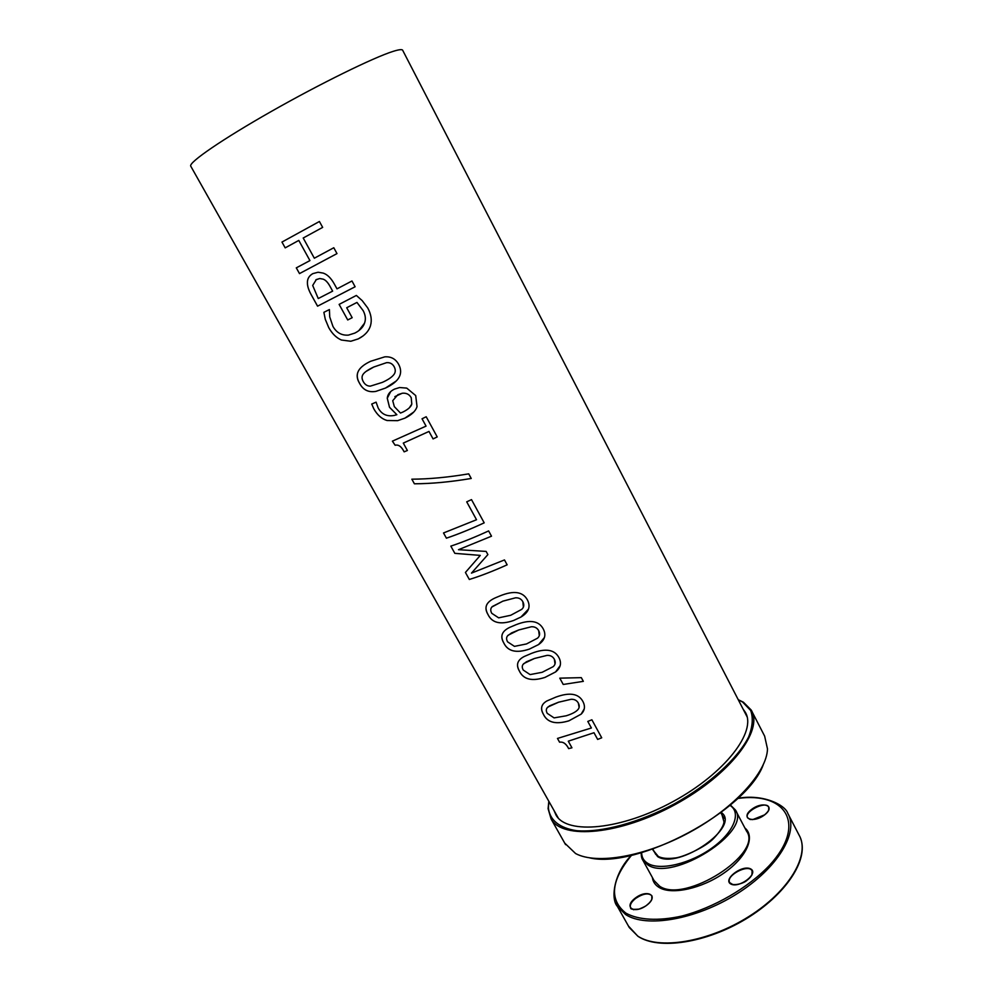 <?xml version="1.0" encoding="UTF-8"?>
<svg xmlns="http://www.w3.org/2000/svg" width="993" height="993" viewBox="0 0 993 993"><rect width="100%" height="100%" fill="white"/><g stroke="black" fill="none" stroke-linecap="round" stroke-linejoin="round"><path stroke-width="1.49" d="M589.842 857.915C637.618 869.061 745.917 811.194 763.108 765.169M743.124 709.139L745.222 712.118C757.225 731.22 725.275 773.262 673.167 801.512C621.184 829.999 567.127 834.84 556.092 815.203L554.02 810.511M738.32 699.854L742.59 702.014L750.683 710.479C753.327 717.852 752.632 726.69 748.61 736.98C737.799 758.453 709.722 784.135 674.545 803.771C638.946 822.713 601.547 832.742 576.734 830.694C559.344 828.137 549.65 819.957 548.384 807.905L548.906 801.425M548.819 801.264L548.099 808.699L551.14 819.076C562.783 839.83 619.942 834.815 675.017 804.628C730.227 774.677 763.89 730.178 751.18 710.02L743.409 702.212L738.246 699.693M564.756 843.156L575.605 853.546C596.681 864.878 645.165 856.624 689.887 832.184C734.659 807.83 766.857 772.095 767.49 748.933L764.647 736.148L751.9 711.41M281.987 242.056L319.411 221.489L322.663 227.385L303.2 238.01L314.334 258.217L333.797 247.741L336.987 253.6L299.501 273.596L296.311 267.849L309.928 260.588L298.806 240.418L285.19 247.865L281.962 242.069L319.436 221.476M285.19 247.865L281.962 242.069M309.94 260.576L298.794 240.43M299.501 273.596L296.286 267.862M336.987 253.6L299.476 273.609M392.247 376.359L393.315 375.255C395.586 372.834 395.872 370.004 394.196 366.765C392.508 363.723 389.951 362.358 386.525 362.668L373.815 367L365.933 371.494M394.184 366.777C392.496 363.736 389.939 362.371 386.525 362.681L373.802 367.013C368.639 369.421 365.201 371.692 363.463 373.827C361.663 375.987 361.589 378.569 363.252 381.585C364.928 384.626 367.286 386.14 370.352 386.14L382.317 382.392C387.506 380.058 391.168 377.688 393.302 375.267C395.574 372.847 395.872 370.017 394.184 366.777L394.196 366.765M396.108 381.089L385.47 388.077L375.937 391.366C368.54 392.669 363.078 389.964 359.553 383.236C355.506 376.273 356.81 370.364 363.475 365.486M359.528 383.261C354.216 374.535 357.914 367.211 370.637 361.278L384.738 356.859C390.981 356.363 395.648 358.895 398.727 364.481C403.568 373.79 399.136 381.66 385.458 388.089L375.925 391.379C368.515 392.682 363.053 389.976 359.528 383.261L359.528 383.261M523.385 607.033L522.852 601.733C521.313 598.94 518.867 597.637 515.516 597.811L502.88 601.137L491.92 606.971M522.852 601.746C521.3 598.953 518.855 597.649 515.516 597.823L502.88 601.162L492.329 606.537C490.43 608.287 490.244 610.546 491.771 613.314L498.66 617.845L510.7 615.288L521.722 609.367C524.019 607.257 524.391 604.725 522.852 601.746L522.852 601.746M528.512 609.069L520.977 617.025L513.592 620.488C500.559 625.019 492.007 622.983 487.948 614.419C485.329 609.764 485.378 605.879 488.109 602.763M487.935 614.431C483.752 607.393 486.26 601.845 495.433 597.798L499.976 595.899C513.691 590.326 522.814 591.617 527.333 599.784C530.945 606.549 528.822 612.309 520.965 617.038L513.58 620.501C500.546 625.031 491.994 623.008 487.935 614.431L487.935 614.431M555.013 663.957L554.355 659.253C552.84 656.522 550.42 655.231 547.093 655.368L534.482 658.471L526.439 661.76L523.187 664.28M554.342 659.265C552.84 656.534 550.42 655.243 547.081 655.38L534.47 658.483L523.894 663.523C521.97 665.173 521.747 667.358 523.249 670.064L530.088 674.595L542.128 672.311L553.163 666.675C555.459 664.64 555.857 662.17 554.342 659.265L554.355 659.253M560.176 665.62L555.608 671.926L544.958 677.4C531.9 681.57 523.385 679.448 519.401 671.045C517.005 666.787 516.931 663.225 519.19 660.382M519.389 671.069C515.777 664.863 517.403 659.997 524.279 656.472L531.64 653.332C545.343 648.069 554.404 649.41 558.811 657.378C561.802 662.964 560.735 667.817 555.608 671.938L544.946 677.425C531.888 681.595 523.361 679.473 519.389 671.069L519.401 671.045M563.23 684.438L559.791 678.157L581.327 677.648L583.338 681.347L563.23 684.462L559.779 678.157M583.338 681.347L563.23 684.462M571.931 747.791L568.654 748.598C566.209 743.732 563.18 741.597 559.58 742.193L557.47 738.444L591.394 727.993L587.806 721.427L591.878 719.776L601.721 737.799L597.662 739.413L594 732.722L568.294 741.175L571.943 747.803L568.641 748.623C566.196 743.757 563.168 741.622 559.568 742.205L557.495 738.432M591.394 727.993L587.794 721.427M594 732.722L568.281 741.188M601.721 737.799L597.649 739.425L593.988 732.747M579.105 707.426L578.373 703.118C576.883 700.437 574.488 699.159 571.174 699.271L558.587 702.2L549.539 705.862L547.069 707.959M578.373 703.143C576.883 700.45 574.488 699.171 571.174 699.283L558.587 702.212L547.962 706.991C546.026 708.58 545.79 710.703 547.255 713.371L554.069 717.889L566.109 715.816C571.31 714.203 574.984 712.391 577.144 710.392L577.256 710.293C579.465 708.332 579.825 705.949 578.373 703.143L578.373 703.118M584.256 708.865L581.166 714.128L568.902 720.819C555.819 724.729 547.317 722.532 543.407 714.252C541.16 710.256 541.024 706.929 542.985 704.273M543.394 714.277C540.105 708.592 541.297 704.136 546.944 700.934L555.795 697.148C569.486 692.109 578.497 693.499 582.817 701.306C585.436 706.172 584.877 710.454 581.166 714.141L568.89 720.844C555.795 724.741 547.304 722.556 543.394 714.277L543.394 714.277M539.286 635.644L538.69 630.642C537.163 627.886 534.731 626.583 531.392 626.744L518.768 629.959L511.581 632.913L507.634 635.793M538.69 630.667C537.151 627.899 534.718 626.608 531.379 626.757L518.756 629.972L508.193 635.185C506.281 636.885 506.082 639.095 507.584 641.838L514.461 646.369L526.501 643.948L537.536 638.176C539.82 636.103 540.204 633.608 538.69 630.667L538.69 630.642M544.437 637.481L538.566 644.556L529.356 649.099C516.31 653.444 507.783 651.371 503.761 642.881C501.254 638.425 501.242 634.713 503.724 631.747M503.749 642.905C499.876 636.302 501.887 631.126 509.781 627.353L515.888 624.771C529.604 619.359 538.69 620.675 543.146 628.73C546.448 634.875 544.909 640.162 538.566 644.581L529.343 649.112C516.298 653.456 507.758 651.396 503.749 642.905L503.749 642.905M487.886 554.603L471.464 573.122L504.481 559.94L507.15 564.818C493.471 571 480.873 575.878 469.341 579.465L465.419 572.452L480.289 555.397L454.831 553.337L450.834 546.125C462.291 542.315 474.89 537.25 488.618 530.92L491.51 536.195L458.481 549.7L486.123 551.413L487.886 554.603L473.649 570.665M465.444 572.44L472.544 564.285M491.498 536.195L458.481 549.7M454.831 553.337L450.81 546.125M480.289 555.397L454.819 553.349M507.15 564.818C493.459 571.012 480.86 575.89 469.329 579.478L465.419 572.452M446.416 538.169L443.499 532.968L476.516 519.736L466.722 501.837L471.501 499.616L484.199 522.839C470.483 529.182 457.885 534.296 446.416 538.169L443.523 532.956M476.516 519.736L466.71 501.837M484.199 522.839C470.471 529.207 457.872 534.321 446.391 538.194M471.228 478.465C450.561 481.953 431.62 483.728 414.391 483.802L411.859 479.185C429.075 479.11 448.029 477.335 468.721 473.847L471.228 478.465C450.574 481.94 431.632 483.715 414.416 483.777L411.834 479.185M407.378 450.499L404.139 451.84C401.457 446.552 398.466 444.368 395.152 445.261L392.384 441.165L426.059 426.121L422.05 418.773L426.196 416.75L437.218 436.92L433.085 438.918L428.988 431.434L403.307 443.089L407.378 450.499L404.163 451.827C401.47 446.54 398.478 444.355 395.177 445.249L392.409 441.153M426.059 426.121L422.037 418.785M437.218 436.92L433.072 438.918L428.976 431.446L403.282 443.114M409.439 407.689L411.797 404.064L411.239 397.734C409.327 394.308 406.336 392.818 402.252 393.24L394.866 396.629M411.226 397.746C409.327 394.32 406.336 392.818 402.239 393.253L397.895 394.68L392.719 400.7L394.333 406.634L400.489 413.051L402.972 412.021C408.16 409.401 411.09 406.758 411.785 404.077L411.226 397.746M413.808 411.983L404.921 418.14L397.634 420.66L387.071 420.498C381.809 418.972 377.402 415.111 373.864 408.905L371.717 404.052L376.086 402.153L378.172 407.974C381.573 414.255 386.885 416.75 394.122 415.471L396.865 414.702L389.517 407.267L387.27 398.23L390.696 391.577M396.84 414.714L389.504 407.279L387.258 398.243C387.63 394.283 390.063 391.23 394.544 389.095L399.62 387.531L406.745 388.114L415.707 395.562L417.035 406.596C415.707 411.028 411.673 414.875 404.908 418.152L397.622 420.672L387.059 420.511C381.784 418.996 377.39 415.124 373.852 408.917L371.73 404.039M358.783 330.681L364.53 323.172C365.983 319.237 365.511 315.054 363.153 310.623L356.971 302.431L346.706 307.743L352.18 317.698L347.724 319.957L339.134 304.392L356.363 295.442L362.184 300.606L367.745 307.954C371.121 314.16 372.052 320.031 370.526 325.58C368.837 331.141 364.754 335.584 358.262 338.898L350.814 341.257L341.443 340.053C336.453 337.893 332.221 333.772 328.77 327.64L325.294 319.324L323.892 312.336M363.177 335.857L358.274 338.886L350.827 341.244L341.455 340.04C336.428 337.905 332.196 333.785 328.745 327.653L325.282 319.336L323.867 312.336L329.403 309.568L329.726 316.928L332.953 326.436C336.528 332.717 341.679 335.609 348.431 335.113L354.861 333.077C359.925 330.495 363.153 327.194 364.518 323.184C365.97 319.249 365.511 315.066 363.14 310.623L356.959 302.431L346.706 307.743M347.724 319.957L339.122 304.392M352.18 317.698L347.711 319.969M323.135 279.145L319.734 278.536L316.32 279.554L312.683 285.463L318.256 298.545L332.643 291.135L330.495 287.2C328.124 282.67 325.667 279.989 323.135 279.145L319.746 278.524L315.861 279.815M332.643 291.135L330.47 287.2C328.1 282.682 325.654 280.001 323.122 279.157M355.122 286.754L317.586 306.167L311.616 295.418C308.835 290.527 307.445 286.418 307.433 283.104C307.247 279.17 308.86 276.116 312.286 273.944M307.42 283.117C307.197 278.959 309.009 275.793 312.857 273.621L318.07 272.243L323.172 273.087C327.305 274.453 331.017 278.077 334.306 283.973L336.999 288.864L351.969 280.982L355.122 286.766L317.561 306.179L311.591 295.43C308.811 290.539 307.42 286.431 307.42 283.117L307.433 283.104M747.096 716.834L402.748 50.42C402.388 49.141 399.186 49.464 393.116 51.375C373.641 57.457 320.329 83.586 271.412 111.39C222.395 139.219 188.943 162.244 190.681 166.042L190.842 166.327M652.413 849.189L657.627 856.624C678.84 870.116 741.783 825.891 721.141 812.423M722.023 814.955L723.959 821.782C723.934 823.334 722.966 828.41 713.942 838.117C705.849 847.079 681.843 857.878 674.309 858.051C667.507 858.883 662.17 858.349 658.309 856.462L654.052 851.311M723.264 816.904L723.798 818.468M729.967 805.36C741.622 812.597 734.026 832.196 712.204 847.848C690.545 863.575 660.63 870.749 648.305 863.674C643.874 861.154 641.652 857.468 641.639 852.615M641.937 858.262L642.905 860.31L647.982 865.027C672.931 881.983 752.024 831.712 735.341 809.916L730.376 805.013M735.739 810.648L746.562 831.153C763.605 853.657 684.959 903.903 659.675 886.228L654.089 880.568M652.364 877.452C652.91 881.809 655.243 885.185 659.352 887.593C672 895.14 702.039 888.561 724.319 872.797C746.736 857.133 755.561 836.64 744.899 827.988M737.687 798.459C786.034 791.62 807.222 824.302 769.501 865.35C748.089 887.916 713.768 907.788 681.682 916.092C658.111 921.256 638.4 920.064 625.913 913.15C609.007 899.732 610.906 880.406 631.622 855.196M764.598 814.893C776.265 805.968 762.909 800.656 751.552 809.456C739.909 818.182 752.917 823.88 764.598 814.893M635.321 898.069C622.959 907.341 634.49 914.665 646.927 905.107C659.34 895.599 647.424 888.71 635.321 898.069M730.922 884.068C739.462 888.623 759.446 873.008 750.497 868.838C741.932 864.518 722.358 879.686 730.922 884.068M615.486 902.488L617.373 906.361L625.59 914.528C646.009 928.145 695.907 919.741 736.732 893.961C777.693 868.341 799.104 832.295 787.834 813.428C785.302 804.988 763.245 793.73 737.849 798.31M788.554 814.831L799.03 835.014C810.586 854.439 789.584 890.944 748.846 916.539C708.257 942.283 658.322 950.189 637.643 936.014L628.457 926.072M733.169 884.738L729.756 882.703C725.089 875.838 748.437 863.389 752.073 870.799L751.962 874.945M750.323 819.56L747.617 817.872C743.546 811.827 765.653 800.495 768.756 807.036L768.669 810.338M633.72 909.762L630.679 908.012C629.488 905.281 631.126 902.078 635.619 898.429C643.054 893.551 648.454 892.657 651.818 895.723L651.818 899.447M723.723 818.158L720.806 812.684M655.765 854.427L652.811 849.052M548.384 807.905L548.099 808.699M742.59 702.014L743.409 702.212M565.6 844.671L551.14 819.076M190.681 166.042L558.277 818.046M641.155 852.751C641.217 856.388 641.801 858.908 642.905 860.31L654.039 880.506M631.411 855.246C612.966 874.312 610.869 899.559 617.373 906.361L629.289 927.549L638.027 936.349C658.62 950.115 705.8 943.151 745.706 919.084C785.612 895.003 808.774 860.037 800.681 838.601M729.756 882.703L731.158 884.006C735.217 885.768 743.993 883.261 746.959 880.332C751.478 876.831 753.19 873.654 752.073 870.799L752.197 871.035M747.617 817.872L749.988 819.399L752.694 819.61L764.548 814.881C768.396 811.616 769.798 809.01 768.756 807.036L768.855 807.222M651.942 895.934L651.818 895.723C652.823 897.833 651.78 900.44 648.677 903.556C646.009 905.542 647.386 905.653 639.045 909.104C633.124 909.625 630.344 909.253 630.679 908.012"/></g></svg>
